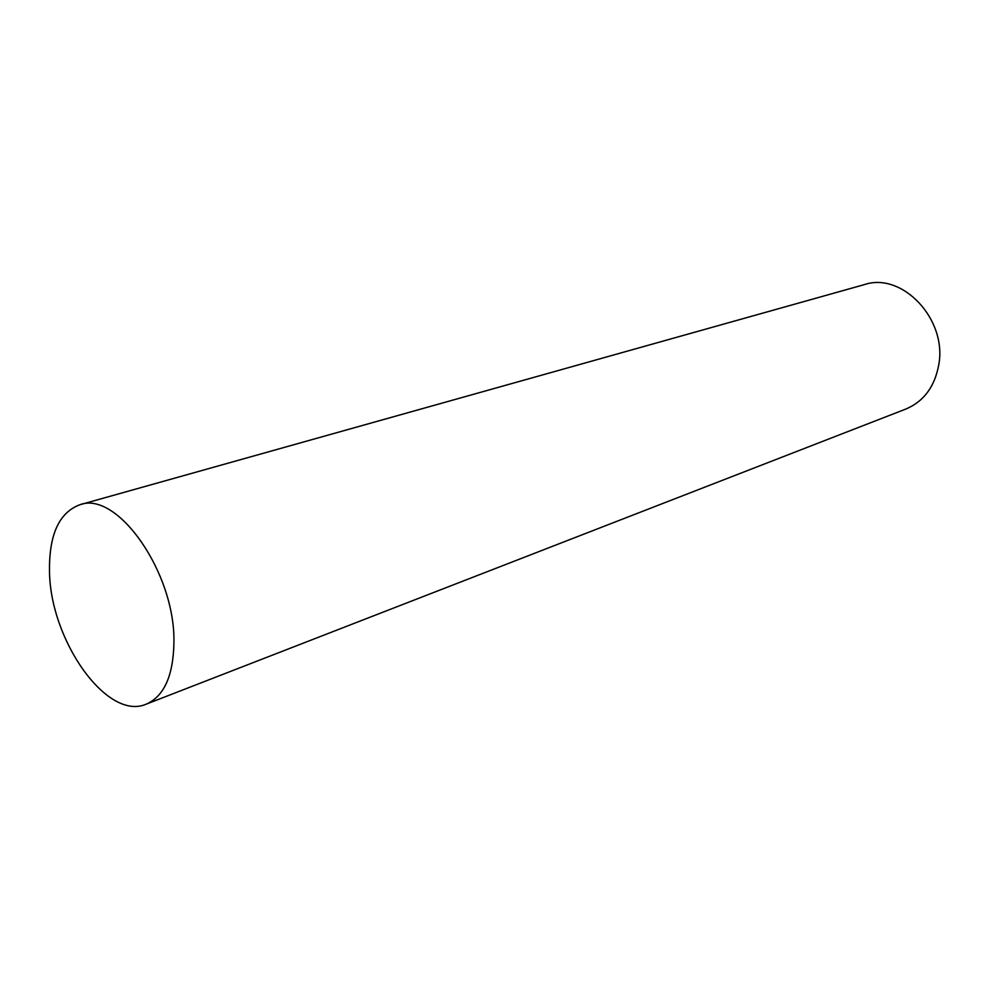 <?xml version="1.0" encoding="UTF-8"?>
<svg xmlns="http://www.w3.org/2000/svg" width="989" height="989" viewBox="0 0 989 989"><rect width="100%" height="100%" fill="white"/><g stroke="black" fill="none" stroke-linecap="round" stroke-linejoin="round"><path stroke-width="1.48" d="M146.285 704.131L905.936 409.013C923.714 401.485 934.642 386.81 938.734 364.99C947.499 319.435 902.228 271.691 864.423 284.597L79.763 504.786C59.117 512.574 49.03 534.69 49.499 571.135C49.982 640.081 107.133 721.488 146.285 704.131C164.063 696.318 173.285 675.821 173.928 642.64C175.449 572.928 117.122 490.124 79.763 504.786"/></g></svg>
